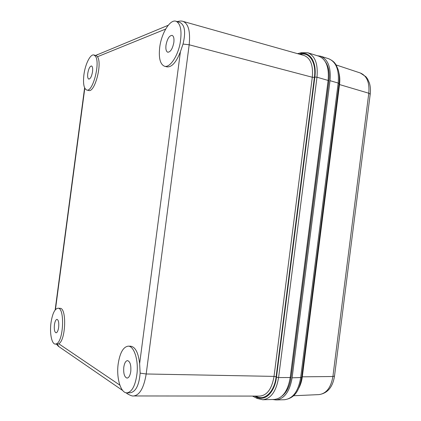 <?xml version="1.0" encoding="UTF-8"?>
<svg xmlns="http://www.w3.org/2000/svg" width="421" height="421" viewBox="0 0 421 421"><rect width="100%" height="100%" fill="white"/><g stroke="black" fill="none" stroke-linecap="round" stroke-linejoin="round"><path stroke-width="0.63" d="M272.645 399.503L275.965 399.945C284.364 398.934 289.748 391.556 292.116 377.821L330.011 80.679C331.148 67.418 327.985 59.256 320.513 56.188L317.287 55.719M325.254 61.608C328.612 66.218 329.832 72.644 328.906 80.879L291.085 377.39C289.827 386.083 286.817 392.293 282.065 396.014M126.974 392.856L130.094 392.804C135.751 391.846 139.098 385.294 140.14 373.143L139.63 363.676C138.362 352.751 135.373 346.925 130.663 346.209L128.2 346.157C123.274 346.883 119.938 352.761 118.196 363.797C116.175 377.653 120.653 393.293 126.974 392.856C132.147 391.904 135.509 385.336 137.057 373.148C138.467 359.334 133.82 345.846 128.2 346.157M164.516 66.239L166.89 66.855C171.721 67.413 176.231 62.382 180.414 51.757L183.024 44.063C185.919 32.07 184.824 24.839 179.746 22.366L175.994 21.234C169.989 19.045 161.322 33.47 159.696 47.484C158.57 58.077 160.175 64.329 164.516 66.239C169.695 68.023 177.641 56.682 180.135 43.237C182.088 30.943 180.709 23.608 175.994 21.234M86.715 90.02L88.694 90.468C94.736 93.02 102.592 63.239 97.44 56.751L96.325 55.609L93.888 54.988C90.347 53.814 85.189 64.276 83.905 74.785C82.937 83.595 83.874 88.673 86.715 90.02C92.72 92.567 100.561 62.729 95.451 56.24L93.888 54.988M55.393 344.099L57.598 344.152L58.751 343.768C65.85 340.51 66.881 307.483 59.982 308.325L57.951 308.219C54.741 308.803 52.425 313.629 51.004 322.702C49.515 333.116 51.694 344.262 55.393 344.099L56.688 343.725C63.75 340.457 64.808 307.377 57.951 308.219M140.14 373.143L146.192 373.98C143.898 387.799 139.725 395.124 133.678 395.956L133.678 395.956C132.562 396.272 130.499 395.556 127.489 393.814L128.21 394.309M183.093 21.413L183.093 21.413C188.445 23.708 190.471 31.501 189.182 44.784L312.293 77.243C313.34 65.297 310.566 58.04 303.988 55.472L183.093 21.413C181.756 20.861 179.788 20.924 177.188 21.592M301.62 52.641L307.783 52.762L318.744 56.172C326.128 59.203 329.254 67.292 328.122 80.443L290.222 377.526C287.88 391.146 282.554 398.461 274.25 399.461L262.746 399.75C270.95 398.745 276.229 391.351 278.591 377.579L290.222 377.526M183.024 44.063L189.182 44.784L146.192 373.98L274.029 376.395L312.293 77.243L314.403 77.385L276.118 376.784C274.381 391.793 264.777 400.971 256.6 396.508L255.752 396.093M133.678 395.956L259.804 396.093C267.156 395.356 271.898 388.788 274.029 376.395L276.118 376.784M165.99 45.215C165.574 49.183 166.174 51.525 167.784 52.236C170.568 52.03 172.594 48.747 173.852 42.379C174.262 38.416 173.673 36.074 172.084 35.364C169.258 35.59 167.226 38.874 165.99 45.215M123.785 367.217C123.337 373.553 124.427 377.179 127.058 378.105C128.868 377.832 130.105 375.621 130.768 371.49C131.205 365.128 130.121 361.497 127.521 360.602C125.69 360.876 124.448 363.081 123.785 367.217M54.42 324.791C54.004 329.464 54.551 332.137 56.061 332.811C57.245 332.601 58.109 330.79 58.651 327.38C59.061 322.691 58.519 320.018 57.019 319.36C55.825 319.576 54.956 321.386 54.42 324.791M87.763 73.396C87.405 76.701 87.752 78.606 88.81 79.106C90.452 78.848 91.699 76.369 92.541 71.675C92.899 68.365 92.552 66.465 91.504 65.971C89.847 66.244 88.599 68.718 87.763 73.396M330.011 80.679L338.184 83.053L300.647 377.779C298.294 391.404 292.884 398.719 284.412 399.729L275.965 399.945M320.513 56.188L328.559 58.693C336.095 61.776 339.305 69.897 338.184 83.053L339.068 83.642L301.652 377.49L292.116 377.821M290.237 377.39L291.085 377.39M328.096 80.643L328.906 80.879M370.227 94.072C370.706 90.099 370.433 86.416 369.401 83.011L367.628 79.027L365.96 76.759L360.323 72.996C366.865 75.759 369.685 82.505 368.791 93.23L332.9 376.516C330.98 387.615 326.333 393.646 318.96 394.603L293.484 395.756M370.212 94.183L368.791 93.23L339.515 84.558L302.304 376.821L332.9 376.516L334.516 376.053L370.212 94.183M338.947 72.97C339.852 76.438 340.042 80.3 339.515 84.558L338.979 84.353M301.731 376.869L302.304 376.821C301.71 381.337 300.462 385.247 298.557 388.551M139.63 363.676L180.414 51.757M165.658 29.07L97.44 56.751M84.805 88.231L55.435 309.619M58.751 343.768L119.853 385.126M126.663 392.851L127.489 393.814L125.932 392.74M57.135 344.141L59.014 346.709M97.53 54.498L95.899 55.498M254.568 396.087L256.705 397.15C264.988 401.702 274.734 392.346 276.476 377.19L314.85 77.064C316.95 62.145 309.872 51.13 300.736 53.751L299.205 54.125M300.21 54.409L300.473 54.346C309.53 51.778 316.466 62.671 314.403 77.385M307.783 52.762C315.076 55.777 318.144 63.924 316.981 77.211L328.122 80.443M314.85 77.064L316.981 77.211L278.591 377.579L276.476 377.19M256.705 397.15L257.32 398.503M297.515 53.651L301.51 52.667L300.736 53.751M256.605 396.093L256.6 396.508M334.5 376.148C332.727 387.183 327.549 393.335 318.96 394.603M328.559 58.693C334.237 61.266 335.227 63.645 336.216 65.113L338.226 69.839C339.405 73.97 339.689 78.548 339.079 83.569M360.323 72.996L336.111 64.939M301.647 377.553C299.463 388.904 296.037 398.061 284.412 399.729M122.721 390.53L58.387 346.283L56.414 344.125M55.14 309.982L84.61 87.831M95.683 55.446L168.232 25.271M252.484 396.087L257.226 398.455L262.746 399.75"/></g></svg>
